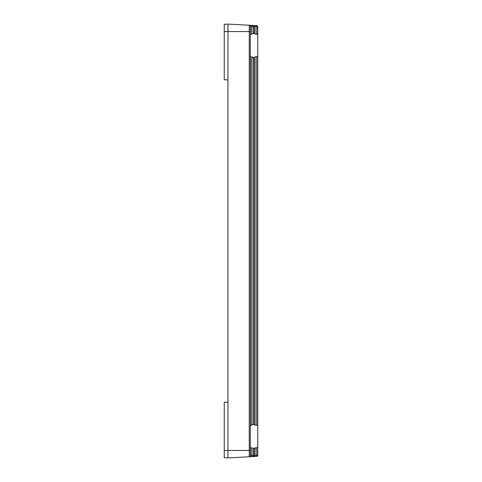 <?xml version="1.0" encoding="UTF-8"?>
<svg xmlns="http://www.w3.org/2000/svg" width="482" height="482" viewBox="0 0 482 482"><rect width="100%" height="100%" fill="white"/><g stroke="black" fill="none" stroke-linecap="round" stroke-linejoin="round"><path stroke-width="0.72" d="M251.369 25.329L251.369 26.444L250.309 26.329A1.115 1.115 0 0 0 249.248 25.215L256.695 25.606L249.248 25.215L249.248 31.547L250.309 31.547L250.309 26.329L250.309 455.671A1.115 1.115 0 0 1 249.248 456.785L227.968 457.9L227.968 450.453L249.248 450.453L249.248 31.547L227.968 31.547L227.968 24.1L256.695 25.606A1.115 1.115 0 0 1 257.756 26.721L257.756 455.279L257.756 425.968L256.695 425.142L256.695 56.858L257.756 56.033L257.756 26.721L257.756 34.993L256.695 34.162L255.092 34.138L254.032 33.481L254.032 31.8M252.972 448.073L254.032 448.724L254.032 455.472L252.972 455.472L252.972 456.587L251.369 456.671L251.369 455.556L252.972 455.472L252.972 448.073L251.369 447.983L251.369 455.556L250.309 455.671L250.309 450.453L249.248 450.453L249.248 456.785L256.695 456.394A1.115 1.115 0 0 0 257.756 455.279A1.115 1.115 0 0 1 256.695 456.394A1.115 1.115 0 0 0 257.756 455.279A1.115 1.115 0 0 1 256.695 456.394L256.695 447.838L255.092 447.862L255.092 455.363L254.032 455.472L254.032 450.2M254.032 33.481L254.032 26.528L254.032 33.276L252.972 33.927L251.369 34.017L250.309 34.837M257.756 34.993L257.756 56.033M250.309 56.183L251.369 57.003L251.369 424.997L250.309 425.817M251.369 424.997L252.972 424.907L252.972 57.093L254.032 57.744L254.032 424.256L252.972 424.907M254.032 422.774L254.032 57.539L255.092 56.882L256.695 56.858M255.092 56.882L255.092 425.118L254.032 424.461M255.092 425.118L256.695 425.142M256.695 447.838L257.756 447.007L257.756 425.968M227.968 79.952L224.244 79.759L224.244 31.547L227.968 31.547L227.968 450.453L224.244 450.453L224.244 402.241L227.968 402.048M257.756 447.007L257.756 455.279L255.092 455.363L255.092 456.478M254.032 59.226L254.032 57.539M251.369 57.003L252.972 57.093M224.244 31.547L224.244 24.293L227.968 24.1L224.244 24.293M224.244 450.453L224.244 457.707L227.968 457.9M254.032 448.519L255.092 447.862M250.309 447.163L251.369 447.983M254.032 455.472A1.115 1.115 0 0 1 252.972 456.587M252.972 33.927L252.972 26.528L254.032 26.528A1.115 1.115 0 0 0 252.972 25.413L252.972 26.528L251.369 26.444L251.369 34.017M254.032 26.528L255.092 26.637L255.092 34.138M255.092 25.522L255.092 26.637L257.756 26.721M256.695 25.606L256.695 34.162M257.756 455.279A1.115 1.115 0 0 1 256.695 456.394"/></g></svg>
